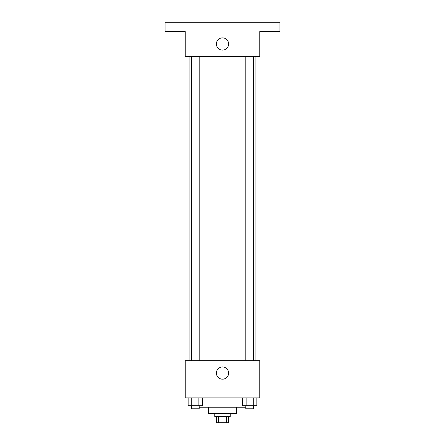 <?xml version="1.0" encoding="UTF-8"?>
<svg xmlns="http://www.w3.org/2000/svg" width="445" height="445" viewBox="0 0 445 445"><rect width="100%" height="100%" fill="white"/><g stroke="black" fill="none" stroke-linecap="round" stroke-linejoin="round"><path stroke-width="0.67" d="M226.483 416.542L226.483 422.75L216.292 422.75L216.292 416.542M226.483 422.75L228.708 422.75L228.708 416.542M230.26 413.438L230.26 416.542L214.74 416.542L214.74 413.438M218.517 416.542L218.517 422.75M236.473 407.225L236.473 413.438L208.527 413.438L208.527 407.225M245.818 407.225L199.182 407.225M259.758 397.913L185.242 397.913L185.242 360.656L259.758 360.656L259.758 397.913M228.608 373.077A6.108 6.108 0 0 1 219.446 378.361A6.108 6.108 0 0 1 219.446 367.787A6.108 6.108 0 0 1 228.608 373.077M255.908 56.404L255.908 360.656M245.818 360.656L245.818 56.404M199.182 56.404L199.182 360.656M259.758 56.404L185.242 56.404L185.242 31.562L165.062 31.562L165.062 22.25L279.938 22.25L279.938 31.562L259.758 31.562L259.758 56.404M228.608 43.983A6.108 6.108 0 0 1 219.446 49.267A6.108 6.108 0 0 1 219.446 38.693A6.108 6.108 0 0 1 228.608 43.983M256.865 397.913L256.865 405.673L242.525 405.673L242.525 397.913M253.283 397.913L253.283 405.673M246.113 397.913L246.113 405.673M253.578 405.673L253.578 408.777L245.818 408.777L245.818 405.673M202.475 397.913L202.475 405.673L188.135 405.673L188.135 397.913M198.887 397.913L198.887 405.673M191.717 397.913L191.717 405.673M199.182 405.673L199.182 408.777L191.422 408.777L191.422 405.673M189.092 56.404L189.092 360.656M253.578 360.656L253.578 56.404M191.422 56.404L191.422 360.656"/></g></svg>
